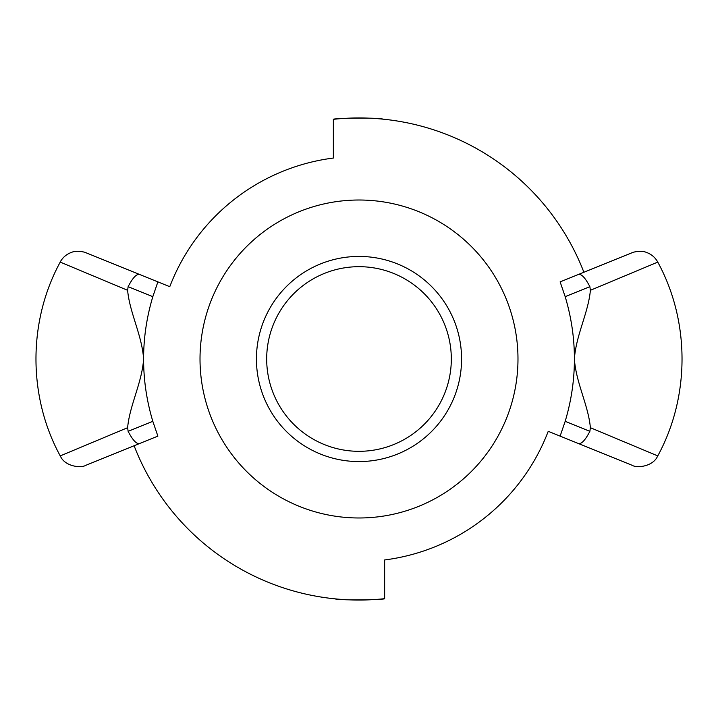 <?xml version="1.0" encoding="UTF-8"?>
<svg xmlns="http://www.w3.org/2000/svg" width="718" height="718" viewBox="0 0 718 718"><rect width="100%" height="100%" fill="white"/><g stroke="black" fill="none" stroke-linecap="round" stroke-linejoin="round"><path stroke-width="1.08" d="M420.174 505.741A158.983 158.983 0 0 1 201.327 338.609A158.983 158.983 0 0 1 455.499 232.65A158.983 158.983 0 0 1 420.174 505.741M398.472 453.677A102.575 102.575 0 0 1 257.277 345.843A102.575 102.575 0 0 1 421.26 277.48A102.575 102.575 0 0 1 398.472 453.677M266.683 359A92.317 92.317 0 0 1 405.158 279.051A92.317 92.317 0 0 1 405.158 438.949A92.317 92.317 0 0 1 266.683 359M134.113 445.752A241.042 241.042 0 0 0 384.642 598.677C386.239 599.593 341.571 600.813 334.534 598.794M384.642 598.677L384.642 559.95A202.575 202.575 0 0 0 548.229 431.312L578.493 443.562C581.571 444.128 585.367 440.044 589.873 431.33L565.183 421.331L560.121 436.122M583.887 272.248A241.042 241.042 0 0 0 333.358 119.323C331.761 118.407 376.429 117.187 383.466 119.206M152.817 296.669C146.669 317.257 143.6 337.981 143.6 358.838C141.993 335.297 129.527 312.312 127.624 290.305L60.159 262.07C62.78 257.34 66.63 254.091 71.728 252.314C77.284 249.801 86.977 252.727 85.954 252.745L139.507 274.438C136.429 273.872 132.633 277.956 128.127 286.67L152.817 296.669L157.879 281.878L139.507 274.438L169.771 286.688A202.575 202.575 0 0 1 333.358 158.05L333.358 119.323M578.493 443.562L631.921 465.201C637.243 468.585 653.631 466.224 657.688 455.876L590.375 427.695L589.873 431.33M565.183 421.331C571.331 400.743 574.4 380.019 574.4 359.162C576.007 382.703 588.473 405.688 590.375 427.695M590.375 290.305L657.778 262.097C655.148 257.349 651.28 254.091 646.155 252.323C640.555 249.81 630.844 252.808 631.993 252.772L578.493 274.438C581.571 273.872 585.367 277.956 589.873 286.67L590.375 290.305C588.473 312.312 576.007 335.297 574.4 358.838L574.4 359.162M578.493 274.438L560.121 281.878L565.183 296.669L589.873 286.67M574.4 358.838C574.4 337.981 571.331 317.257 565.183 296.669M127.624 290.305L128.127 286.67M127.624 427.695L60.312 455.876C64.369 466.224 80.757 468.585 86.079 465.201L139.507 443.562C136.429 444.128 132.633 440.044 128.127 431.33L127.624 427.695C129.527 405.688 141.993 382.703 143.6 359.162L143.6 358.838M139.507 443.562L157.879 436.122L152.817 421.331L128.127 431.33M143.6 359.162C143.6 380.019 146.669 400.743 152.817 421.331M657.76 455.912C690.115 396.659 690.115 321.35 657.769 262.097M60.24 455.912C27.885 396.659 27.885 321.359 60.222 262.106"/></g></svg>

